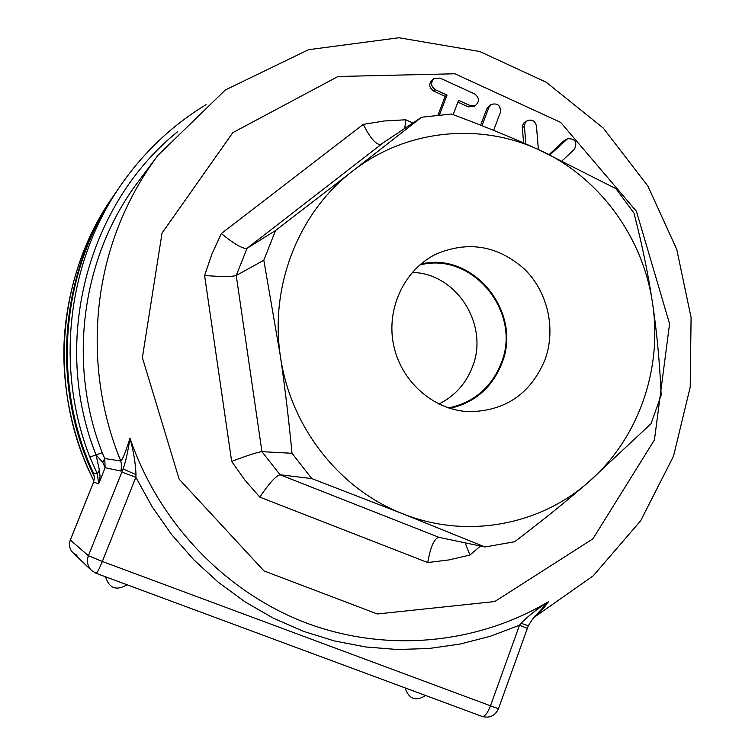 <?xml version="1.0" encoding="UTF-8"?>
<svg xmlns="http://www.w3.org/2000/svg" width="755" height="755" viewBox="0 0 755 755"><rect width="100%" height="100%" fill="white"/><g stroke="black" fill="none" stroke-linecap="round" stroke-linejoin="round"><path stroke-width="1.13" d="M438.9 404.029C454.718 396.13 465.882 383.795 472.394 366.996C489.476 325.235 456.615 273.112 412.23 272.432M419.638 265.052C472.13 250.877 522.422 312.268 501.178 363.268C491.307 387.655 473.781 402.547 448.593 407.936M544.959 359.861C530.444 394.091 504.972 411.352 468.544 411.654C433.228 409.974 400.867 381.379 393.544 344.714C386.022 308.097 404.689 269.157 436.56 253.859C468.808 240.571 498.206 245.743 524.734 269.365C547.951 292.289 556.19 329.18 544.959 359.861M449.999 408.38C474.801 402.613 492.062 387.655 501.782 363.532C522.979 312.561 473.451 250.981 420.761 264.099M439.486 114.76L447.045 95.054L435.465 89.779C430.841 86.429 430.331 82.71 433.936 78.614L439.976 78.067L474.555 93.903C479.283 97.452 479.661 101.236 475.707 105.266L470.101 105.577L458.596 100.321L453.113 114.647M438.06 114.892L445.195 96.329L433.644 91.062C429.038 87.731 428.538 84.022 432.124 79.945L433.936 78.614M445.195 96.329L447.045 95.054M475.707 105.266L473.744 106.483L468.166 106.795L457.907 102.123M493.61 130.351L500.348 112.542C500.829 105.606 497.828 102.888 491.363 104.388L488.938 107.323L481.964 125.698M480.624 125.17L486.937 108.541L489.353 105.606L491.363 104.388M538.372 149.528L536.456 126.066C535.153 120.951 532.143 119.139 527.434 120.621L525.32 122.621L524.395 125.481L525.82 143.922M562.211 160.692L574.385 149.339C577.566 142.091 575.31 138.552 567.609 138.741L549.923 154.851M523.517 142.921L522.328 126.113L523.781 122.989L527.434 120.621M549.187 154.501L563.957 140.77L567.609 138.741M116.195 191.94L115.638 192.751C59.409 272.933 50.33 386.466 94.384 476.792M652.528 303.132C656.878 332.162 659.757 362.834 661.163 395.139L651.037 423.678L588.277 482.313C638.154 439.495 662.767 369.346 652.528 303.132C642.967 236.815 598.942 176.708 538.872 149.754L615.986 188.684L633.992 213.127C642.024 244.091 648.205 274.093 652.528 303.132M484.993 546.988L402.793 513.787C465.901 539.117 538.976 525.659 588.277 482.313C566.561 501.131 542.024 520.941 514.655 541.731L484.993 546.988L439.099 537.381L280.058 474.763L261.938 451.66L292.015 453.283C288.769 419.299 284.89 386.909 280.379 356.086C290.184 426.698 339.476 489.391 402.793 513.787L311.806 478.594L292.015 453.283M352.453 171.225L421.564 117.242L451.414 114.014C483.511 125.925 512.664 137.835 538.872 149.754C479.18 122.121 405.539 129.567 352.453 171.225C298.905 212.042 269.592 285.616 280.379 356.086L263.816 260.23L275.537 230.53L352.453 171.225M421.564 117.242L380.312 144.705C375.452 144.186 369.78 137.401 363.287 124.367L221.347 233.54C234.21 244.073 242.761 249.018 247.008 248.376L275.537 230.53M263.816 260.23L236.249 275.518L247.008 248.376L381.237 144.337M123.103 468.959L136.004 474.65C135.598 463.617 133.588 451.462 129.973 438.183C127.935 451.613 125.651 461.871 123.103 468.959L88.41 555.727L102.321 561.465L135.862 477.254L121.848 472.073M76.963 555.303L73.027 552.839C69.526 549.178 68.629 544.912 70.328 540.042L93.601 482.115L70.291 539.995L88.41 555.727C86.466 561.333 87.504 566.231 91.506 570.44L96.083 573.29C97.178 572.875 99.254 568.93 102.321 561.465L498.451 708.775M534.804 616.467L548.479 601.688C537.551 608.624 528.396 615.825 521.007 623.3L519.497 625.234L490.335 636.267L460.022 644.072L428.887 648.517L397.272 649.498L365.533 646.95L334.05 640.853L303.199 631.246L273.367 618.185L244.931 601.782L218.261 582.228L193.705 559.71L171.593 534.502L152.227 506.907L135.862 477.254L136.004 474.65M533.87 617.477C538.315 614.381 543.185 609.125 548.479 601.688C477.792 643.845 387.815 653.198 307.04 623.281C226.491 592.958 159.192 523.687 129.973 438.183C125.556 452.264 122.499 459.87 120.791 461.003L104.737 458.549L102.265 452.755C66.95 362.957 81.842 255.917 138.429 181.436L157.899 155.398C142.601 175.877 130.02 198.14 120.149 222.187C89.401 296.715 89.43 385.173 120.791 461.003L121.781 465.995L120.819 471.026L123.122 468.921M70.291 539.995C68.592 544.865 69.507 549.149 73.027 552.839L91.506 570.44L96.083 573.29L481.916 716.372M534.795 616.476L535.739 615.514C535.191 615.24 532.728 618.628 528.34 625.706L528.349 625.668M521.007 623.3L528.34 625.706L527.339 628.396L519.497 625.234L490.363 706.114C487.541 713.22 484.785 716.674 482.115 716.457C489.646 718.43 495.091 715.882 498.442 708.794L527.339 628.396M206.039 104.681C172.3 125.188 143.884 152.048 120.791 185.258C67.393 261.721 54.756 367.723 89.845 457.049L102.265 452.755M89.845 457.049L97.348 473.923L99.367 469.94L96.045 454.906L102.784 462.409L104.737 458.549L105.134 467.713L120.819 471.026M102.784 462.409L105.134 467.713L98.688 483.785L93.601 482.115L94.45 477.462L93.403 472.885L97.348 473.923L98.688 483.785L100.047 476.622L99.367 469.94M221.347 233.54L211.928 254.029L204.596 275.49L231.662 461.428L244.846 480.029L259.777 497.12C269.11 483.323 275.868 475.867 280.058 474.763L311.806 478.594M259.777 497.12L427.745 562.56C430.303 547.705 433.851 539.297 438.391 537.352L439.099 537.381M427.745 562.56L449.074 559.899L469.931 555.048L465.146 542.826M412.957 123.027L405.746 119.781L404.765 128.529M204.596 275.49C221.187 276.811 231.738 276.821 236.249 275.518L261.938 451.66C257.313 452.207 247.215 455.463 231.662 461.428M433.644 91.062L435.465 89.779M468.166 106.795L470.101 105.577M486.937 108.541L488.938 107.323M522.281 127.652L524.395 126.51M563.957 140.77L566.222 139.684M93.95 480.963C48.122 391.666 56.106 277.651 112.372 197.499L115.638 192.751M93.403 472.885C51.208 382.625 61.079 270.592 116.761 191.128C61.032 270.696 51.198 382.634 93.365 472.856L94.413 477.434L93.563 482.105M177.416 131.889C87.165 204.548 50.915 342.072 96.045 454.906M162.042 233.078L232.833 132.635L338.014 76.491L454.897 73.773L560.635 122.367L636.427 211.306L669.581 323.782L654.453 439.882L592.93 538.825L494.761 601.546L377.377 613.975L263.995 570.922L179.161 479.18L142.384 357.643L162.042 233.078M469.931 555.048L480.416 546.025M405.746 119.781L384.427 120.97L363.287 124.367M467.307 411.588L468.544 411.654M435.456 254.407L436.56 253.859M405.095 687.89C408.88 699.121 415.731 701.659 425.65 695.525M105.577 576.811C109.239 588.4 116.383 591.042 127 584.757M93.931 481.029C68.875 430.624 60.683 375.461 64.93 330.228C69.62 281.502 85.438 237.268 112.372 197.499M120.791 185.258L116.761 191.128M533.728 617.637L593.26 575.791L640.636 520.827L673.517 456.162L690.202 387.126L691.089 317.544L676.763 249.424L647.903 186.089L603.254 128.057L546.214 82.238L479.755 51.51L398.933 37.75L308.55 49.698L225.377 89.93L157.899 155.398"/></g></svg>
